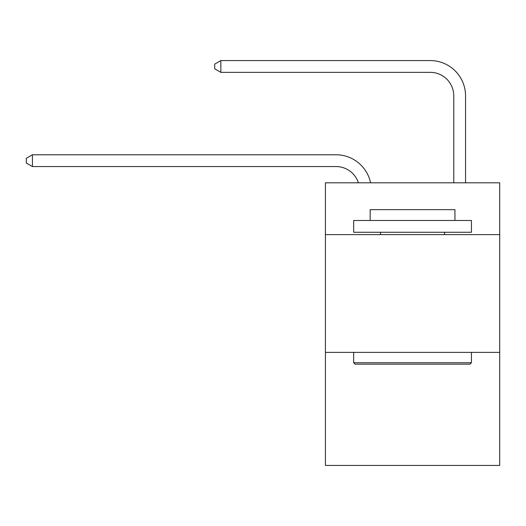 <?xml version="1.0" encoding="UTF-8"?>
<svg xmlns="http://www.w3.org/2000/svg" width="526" height="526" viewBox="0 0 526 526"><rect width="100%" height="100%" fill="white"/><g stroke="black" fill="none" stroke-linecap="round" stroke-linejoin="round"><path stroke-width="0.79" d="M499.7 234.622L499.7 182.805L325.416 182.805L325.416 234.622L499.7 234.622L499.7 465.431L325.416 465.431L325.416 234.622M499.7 352.381L325.416 352.381M336.009 154.775L32.421 154.775L336.009 154.775A35.327 35.327 172.3 0 1 370.58 182.805M453.774 182.805L453.774 95.896A23.552 23.552 60.3 0 0 430.222 72.345L220.841 72.345L214.72 68.814L214.72 64.1L220.841 60.569L430.222 60.569A35.327 35.327 31.3 0 1 465.549 95.896L465.549 182.805M355.089 364.156L353.676 362.743L471.434 362.743L470.027 364.156L355.089 364.156M471.434 220.486L471.434 232.262L353.676 232.262L353.676 220.486L471.434 220.486M370.166 220.486L370.166 209.657L454.951 209.657L454.951 220.486M471.434 352.381L471.434 362.743M353.676 352.381L353.676 362.743M444.588 232.262L444.588 234.622M380.528 232.262L380.528 234.622M453.774 95.896A23.552 23.552 -148.7 0 0 430.222 72.345A23.552 23.552 -148.7 0 1 453.774 95.896A23.552 23.552 -148.7 0 0 430.222 72.345A23.552 23.552 -148.7 0 1 453.774 95.896A23.552 23.552 -148.7 0 0 430.222 72.345A23.552 23.552 -148.7 0 1 453.774 95.896A23.552 23.552 -148.7 0 0 430.222 72.345A23.552 23.552 -148.7 0 1 453.774 95.896A23.552 23.552 -148.7 0 0 430.222 72.345A23.552 23.552 -148.7 0 1 453.774 95.896A23.552 23.552 -148.7 0 0 430.222 72.345A23.552 23.552 -148.7 0 1 453.774 95.896A23.552 23.552 -148.7 0 0 430.222 72.345A23.552 23.552 -148.7 0 1 453.774 95.896A23.552 23.552 -148.7 0 0 430.222 72.345A23.552 23.552 -148.7 0 1 453.774 95.896A23.552 23.552 -148.7 0 0 430.222 72.345A23.552 23.552 -148.7 0 1 453.774 95.896A23.552 23.552 -148.7 0 0 430.222 72.345A23.552 23.552 -148.7 0 1 453.774 95.896A23.552 23.552 -148.7 0 0 430.222 72.345A23.552 23.552 -148.7 0 1 453.774 95.896A23.552 23.552 -148.7 0 0 430.222 72.345A23.552 23.552 -148.7 0 1 453.774 95.896A23.552 23.552 -148.7 0 0 430.222 72.345A23.552 23.552 -148.7 0 1 453.774 95.896A23.552 23.552 -148.7 0 0 430.222 72.345A23.552 23.552 -148.7 0 1 453.774 95.896A23.552 23.552 -148.7 0 0 430.222 72.345A23.552 23.552 -148.7 0 1 453.774 95.896A23.552 23.552 -148.7 0 0 430.222 72.345A23.552 23.552 -148.7 0 1 453.774 95.896A23.552 23.552 -148.7 0 0 430.222 72.345A23.552 23.552 -148.7 0 1 453.774 95.896A23.552 23.552 -148.7 0 0 430.222 72.345A23.552 23.552 -148.7 0 1 453.774 95.896A23.552 23.552 -148.7 0 0 430.222 72.345A23.552 23.552 -148.7 0 1 453.774 95.896A23.552 23.552 -148.7 0 0 430.222 72.345A23.552 23.552 -148.7 0 1 453.774 95.896A23.552 23.552 -148.7 0 0 430.222 72.345A23.552 23.552 -148.7 0 1 453.774 95.896A23.552 23.552 -148.7 0 0 430.222 72.345A23.552 23.552 -148.7 0 1 453.774 95.896A23.552 23.552 -148.7 0 0 430.222 72.345A23.552 23.552 -148.7 0 1 453.774 95.896A23.552 23.552 -148.7 0 0 430.222 72.345A23.552 23.552 -148.7 0 1 453.774 95.896M358.403 182.805A23.552 23.552 -7.7 0 0 336.009 166.551L32.421 166.551L26.3 163.021L26.3 158.313L32.421 154.775L32.421 166.551M220.841 60.569L220.841 72.345"/></g></svg>
